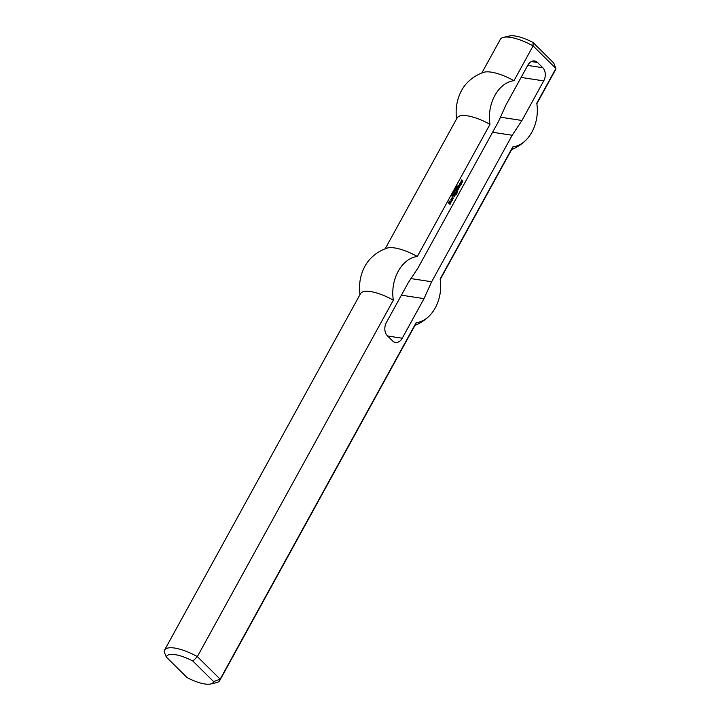 <?xml version="1.0" encoding="UTF-8"?>
<svg xmlns="http://www.w3.org/2000/svg" width="720" height="720" viewBox="0 0 720 720"><rect width="100%" height="100%" fill="white"/><g stroke="black" fill="none" stroke-linecap="round" stroke-linejoin="round"><path stroke-width="1.08" d="M456.768 187.92L456.345 186.57L457.101 187.326L456.327 187.974M455.265 189.45L455.409 188.928L455.265 189.45M454.932 191.286L454.257 190.386L454.932 191.286M454.545 191.529L453.951 190.935L454.788 191.547L453.78 191.709L454.293 192.438L453.537 191.691L454.545 191.529M453.78 191.709L454.698 191.7M452.646 193.554L452.25 194.022L452.664 193.275L453.006 194.616L452.52 193.536M452.178 196.02L451.476 195.435L451.809 195.984M461.547 183.654L461.736 184.617L461.169 184.23L460.737 184.914L460.908 183.879L460.35 183.33L459.621 183.717L460.512 182.628L461.655 183.249L461.475 184.446M461.664 183.339L461.205 183.51M461.214 183.33L460.26 182.664M460.215 183.366L459.63 183.789M460.35 183.33L459.882 183.321M461.169 184.23L460.548 184.698M459.468 185.454L459.567 186.318L459.9 185.706L459.306 185.121L458.523 185.715L459.504 184.455L460.314 185.265L459.369 186.984L458.919 186.453L459.468 185.454M459.738 186.831L459.243 186.849M460.323 185.778L459.405 186.786M460.314 185.265L459.99 185.733M459.306 184.536L459.981 185.211M459.243 185.139L458.532 185.778M459.567 186.318L459.099 186.129M458.01 186.66L459.189 187.83L457.416 190.44L456.48 189.432L456.795 188.964L457.65 189.81L457.992 189.297L457.119 188.262L457.434 187.803L458.352 188.631L458.01 186.66M458.289 188.649L457.299 187.947M457.65 189.81L456.66 189.108M457.821 190.323L457.299 190.323M459.189 187.83L457.488 190.278M457.938 186.786L458.856 187.686M452.439 197.928L452.745 197.37L453.339 198.477L452.394 199.674L451.575 198.351L452.52 197.154L452.061 198.405L452.583 198.918L452.439 197.928M452.637 197.352L451.728 198.36M452.763 199.53L452.259 199.548M453.339 198.477L452.43 199.476M453.339 197.955L453.006 198.423M454.806 192.483L455.796 193.374L455.562 193.914L454.572 193.014L454.806 192.483M455.805 193.473L455.301 193.734M454.734 192.6L455.472 193.329M454.32 194.823L454.419 195.687L454.752 195.075L454.158 194.49L453.375 195.084L454.356 193.824L455.166 194.634L454.221 196.353L453.771 195.822L454.32 194.823M454.59 196.2L454.086 196.218M455.166 195.147L454.257 196.155M455.166 194.634L454.833 195.102M454.149 193.905L454.833 194.58M454.095 194.508L453.375 195.147M449.532 203.004L450.027 201.789L450.81 203.076L450.009 204.426L448.569 202.995L449.325 201.096L448.92 202.572L449.955 203.598L450.324 203.022L449.874 202.491L449.433 202.995M449.811 202.509L449.271 202.833M449.955 203.598L448.92 202.572M449.523 201.366L448.578 202.428M450.81 203.076L449.82 204.228M450.738 202.482L450.477 203.022M449.811 201.852L450.405 202.437M456.03 193.689L456.165 194.589L456.03 193.689M456.471 194.13L455.967 194.4M452.916 195.912L452.925 196.524L452.916 195.912M462.087 180.684L462.753 181.35L461.961 182.691L462.303 181.233L461.295 182.034L460.962 181.278L461.727 179.892L461.412 181.386L462.087 180.684M461.628 181.944L461.412 181.386M461.988 180.153L461.07 181.152M462.753 181.35L461.772 182.484M462.753 180.828L462.429 181.296M456.03 190.26L457.515 191.646L456.597 193.392L457.155 192.15L456.714 191.718L456.03 192.231L456.03 190.26M456.651 191.736L456.03 192.204M456.957 193.239L456.462 193.257M457.515 191.646L457.209 192.141M455.958 190.386L457.182 191.592M450.999 199.404L452.187 200.583L451.044 202.023L450.711 201.6L451.512 200.772L450.729 199.998L450.999 199.404M451.422 201.969L450.954 201.933M452.187 200.583L451.089 201.915M450.927 199.53L451.845 200.439M453.15 192.744L453.465 193.554L452.961 192.717M453.465 193.554L452.853 193.329M453.141 192.591L453.699 193.536L452.916 193.266L453.141 192.591L453.375 192.987M453.582 193.671L453.114 193.662M453.519 192.618L453.663 192.096L453.519 192.618M452.178 194.508L452.502 195.318L451.989 194.472M452.502 195.318L451.881 195.084M452.178 194.346L452.727 195.291L451.944 195.03L452.178 194.346L452.403 194.751M452.619 195.435L452.151 195.426M455.265 190.647L454.851 189.297L455.607 190.053L454.824 190.701M456.282 188.361L455.688 187.776L456.525 188.379L455.517 188.541L456.03 189.27L455.274 188.523L456.282 188.361M456.444 188.532L455.292 188.487M456.849 185.706L456.759 186.633M457.11 186.732L457.425 186.219L456.678 186.579M456.966 186.57L456.48 186.588M457.128 185.859L456.696 186.327L457.497 186.066L457.245 186.75M401.4 295.182L424.017 298.638L402.246 338.229A9.549 6.777 -81.3 0 1 395.514 342.432A9.549 6.777 -81.3 0 1 392.607 340.911L387.315 335.673A9.549 6.777 -81.3 0 1 386.379 322.515L408.141 282.924L417.906 268.137L498.438 121.644L506.088 104.76L527.85 65.169A9.549 6.777 98.7 0 1 534.582 60.966A9.549 6.777 98.7 0 1 537.498 62.487L542.79 67.725A9.549 6.777 98.7 0 1 543.726 80.883L521.955 120.474L500.454 117.189M410.994 278.595L431.658 281.754L424.017 298.638M492.597 132.273L512.19 135.261L431.658 281.754M512.19 135.261L521.955 120.474M192.888 661.077L213.624 681.606A26.739 8.64 28.8 0 1 210.555 684L216.405 682.668A31.509 10.179 -151.2 0 0 219.744 680.526A31.509 10.179 -151.2 0 0 220.158 679.176L197.361 656.604A31.509 10.179 -151.2 0 0 164.52 650.169A31.509 10.179 -151.2 0 0 164.106 651.528L166.284 657.009A26.739 8.64 28.8 0 1 192.888 661.077L197.361 656.604L393.336 300.141A31.509 10.179 -151.2 0 0 360.486 293.706L164.52 650.169M213.624 681.606L220.158 679.176L416.124 322.704A33.408 23.706 98.7 0 0 430.092 315.099A33.408 23.706 98.7 0 0 440.127 279.045L512.766 146.916A33.408 23.706 -81.3 0 0 526.725 139.311A33.408 23.706 -81.3 0 0 536.769 103.257L555.894 68.472L553.716 62.991L532.98 42.462L533.097 45.909L555.894 68.472A31.509 10.179 28.8 0 1 555.48 69.831L536.841 103.734M393.336 300.141A33.408 23.706 98.7 0 1 417.339 256.482L489.978 124.353A33.408 23.706 -81.3 0 1 513.972 80.694L533.097 45.909A31.509 10.179 28.8 0 0 503.595 37.332A31.509 10.179 28.8 0 0 500.256 39.474L481.815 73.017M210.555 684A26.739 8.64 28.8 0 1 187.02 677.538L166.284 657.009M219.744 680.526L415.719 324.063A31.509 10.179 -151.2 0 0 416.124 322.704M532.98 42.462A26.739 8.64 -151.2 0 0 509.445 36L503.595 37.332M360 294.588A33.408 23.706 -81.3 0 1 370.116 259.002A41.058 41.058 0 0 1 387.036 248.13A31.509 10.179 -151.2 0 1 417.339 256.482M489.978 124.353A31.509 10.179 -151.2 0 0 457.128 117.918L385.173 248.805M513.972 80.694A31.509 10.179 -151.2 0 0 483.678 72.342A41.058 41.058 0 0 0 466.758 83.223A33.408 23.706 98.7 0 0 456.642 118.8M440.199 279.522L512.352 148.275A31.509 10.179 -151.2 0 0 512.766 146.916M387.648 335.997L402.246 338.229M521.109 77.427L543.726 80.883M527.715 65.421L542.79 67.725M531.351 61.551L537.498 62.487M415.035 325.296A41.058 41.058 0 0 0 430.092 315.099M511.677 149.517A41.058 41.058 0 0 0 526.725 139.311"/></g></svg>
